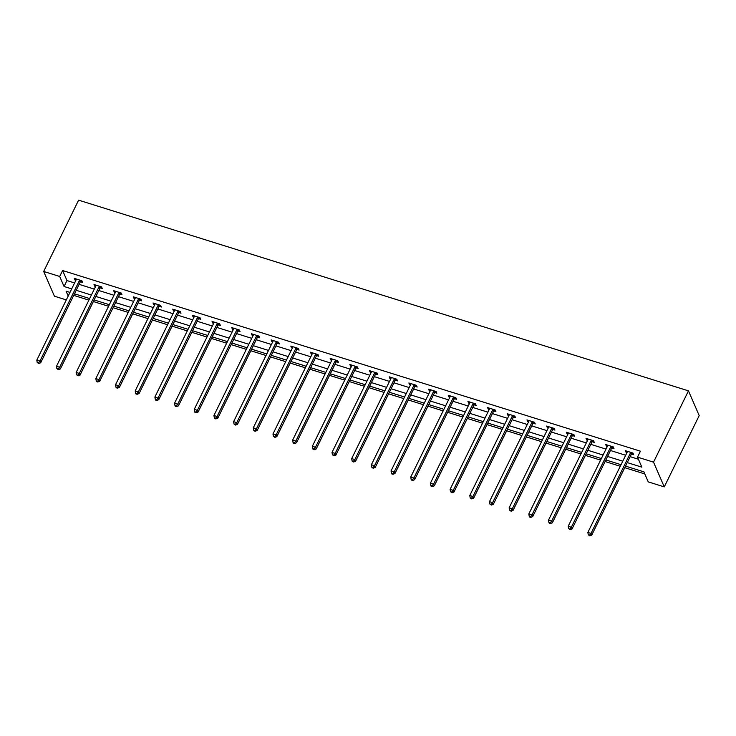 <?xml version="1.0" encoding="UTF-8"?>
<svg xmlns="http://www.w3.org/2000/svg" width="736" height="736" viewBox="0 0 736 736"><rect width="100%" height="100%" fill="white"/><g stroke="black" fill="none" stroke-linecap="round" stroke-linejoin="round"><path stroke-width="1.1" d="M66.295 299.911L54.418 296.194L43.682 271.455L78.605 200.155L688.464 390.853L699.2 415.592L664.268 486.892L648.25 481.878L643.899 471.85L625.536 466.109M73.701 295.375L88.89 300.122M93.38 301.53L108.569 306.277M113.068 307.685L128.248 312.432M132.747 313.84L147.936 318.587M152.426 319.994L167.615 324.742M172.104 326.14L187.294 330.896M191.792 332.295L206.972 337.051M211.471 338.45L226.66 343.197M231.15 344.604L246.339 349.352M250.829 350.759L266.018 355.506M270.508 356.914L285.697 361.661M290.196 363.069L305.376 367.816M309.874 369.224L325.064 373.971M329.553 375.378L344.742 380.126M349.232 381.533L364.421 386.28M368.911 387.679L384.1 392.435M388.599 393.834L403.779 398.59M408.278 399.988L423.467 404.736M427.956 406.143L443.146 410.89M447.635 412.298L462.824 417.045M467.323 418.453L482.503 423.2M487.002 424.608L502.191 429.355M506.681 430.762L521.87 435.51M526.36 436.917L541.549 441.664M546.038 443.072L561.228 447.819M565.726 449.218L580.906 453.974M585.405 455.372L600.594 460.129M605.084 461.527L620.273 466.274M624.763 467.682L644.81 473.947M627.256 462.604L641.866 467.167L637.514 457.139L640.421 451.196L62.615 270.526L66.967 280.554L74.612 282.946M79.102 284.354L94.291 289.101M98.79 290.508L113.97 295.256M118.468 296.654L133.658 301.41M138.147 302.809L153.336 307.565M157.826 308.964L173.015 313.711M177.505 315.118L192.694 319.866M197.193 321.273L212.373 326.02M216.872 327.428L232.061 332.175M236.55 333.583L251.74 338.33M256.229 339.738L271.418 344.485M275.908 345.892L291.097 350.64M295.596 352.047L310.776 356.794M315.275 358.193L330.464 362.949M334.954 364.348L350.143 369.104M354.632 370.502L369.822 375.25M374.32 376.657L389.5 381.404M393.999 382.812L409.188 387.559M413.678 388.967L428.867 393.714M433.357 395.122L448.546 399.869M453.036 401.276L468.225 406.024M472.724 407.431L487.904 412.178M492.402 413.586L507.592 418.333M512.081 419.732L527.27 424.488M531.76 425.886L546.949 430.643M551.439 432.041L566.628 436.788M571.127 438.196L586.307 442.943M590.806 444.351L605.995 449.098M610.484 450.506L625.674 455.253M630.163 456.66L638.425 459.236M631.617 454.075L633.659 454.719L632.932 453.045L625.37 450.68L626.097 452.355L626.962 452.622M611.938 447.93L613.98 448.564L613.254 446.89L605.682 444.526L606.409 446.2L607.283 446.467M592.259 441.775L594.302 442.41L593.575 440.735L586.003 438.371L586.73 440.045L587.604 440.312M572.58 435.62L574.623 436.255L573.896 434.58L566.324 432.216L567.051 433.89L567.916 434.157M552.902 429.465L554.944 430.1L554.217 428.435L546.646 426.061L547.372 427.736L548.237 428.012M533.214 423.31L535.256 423.945L534.529 422.28L526.967 419.906L527.694 421.581L528.558 421.857M513.535 417.156L515.577 417.79L514.85 416.125L507.279 413.761L508.006 415.426L508.88 415.702M493.856 411.001L495.898 411.645L495.172 409.97L487.6 407.606L488.327 409.271L489.192 409.547M474.177 404.846L476.22 405.49L475.493 403.816L467.921 401.451L468.648 403.116L469.513 403.392M454.489 398.691L456.532 399.335L455.814 397.661L448.242 395.296L448.969 396.971L449.834 397.238M434.81 392.536L436.853 393.18L436.126 391.506L428.564 389.142L429.281 390.816L430.155 391.083M415.132 386.391L417.174 387.026L416.447 385.351L408.876 382.987L409.602 384.661L410.476 384.928M395.453 380.236L397.495 380.871L396.768 379.196L389.197 376.832L389.924 378.506L390.788 378.773M375.774 374.081L377.816 374.716L377.09 373.042L369.518 370.677L370.245 372.352L371.11 372.618M356.086 367.926L358.128 368.561L357.402 366.896L349.839 364.522L350.566 366.197L351.431 366.473M336.407 361.772L338.45 362.406L337.723 360.741L330.151 358.368L330.878 360.042L331.752 360.318M316.728 355.617L318.771 356.252L318.044 354.586L310.472 352.222L311.199 353.887L312.073 354.163M297.05 349.462L299.092 350.106L298.365 348.432L290.794 346.067L291.52 347.732L292.385 348.008M277.371 343.307L279.413 343.951L278.686 342.277L271.115 339.912L271.842 341.578L272.706 341.854M257.683 337.152L259.725 337.796L258.998 336.122L251.436 333.758L252.163 335.432L253.028 335.699M238.004 330.998L240.046 331.642L239.32 329.967L231.748 327.603L232.475 329.277L233.349 329.544M218.325 324.852L220.368 325.487L219.641 323.812L212.069 321.448L212.796 323.122L213.661 323.389M198.646 318.697L200.689 319.332L199.962 317.658L192.39 315.293L193.117 316.968L193.982 317.234M178.958 312.542L181.001 313.177L180.283 311.503L172.712 309.138L173.438 310.813L174.303 311.08M159.28 306.388L161.322 307.022L160.595 305.357L153.033 302.984L153.75 304.658L154.624 304.934M139.601 300.233L141.643 300.868L140.916 299.202L133.345 296.829L134.072 298.503L134.946 298.779M119.922 294.078L121.964 294.713L121.238 293.048L113.666 290.683L114.393 292.348L115.258 292.624M100.243 287.923L102.286 288.567L101.559 286.893L93.987 284.528L94.714 286.194L95.579 286.47M80.555 281.768L82.598 282.412L81.871 280.738L74.308 278.374L75.035 280.039L75.9 280.315M43.682 271.455L59.699 276.469L64.06 286.497L71.705 288.889M62.615 270.526L59.699 276.469M637.514 457.139L653.531 462.153L688.464 390.853M69.984 292.394L66.093 291.18L68.2 296.038M621.046 464.701L605.857 459.954M601.358 458.546L586.178 453.799M581.679 452.392L566.49 447.644M562 446.246L546.811 441.49M542.322 440.091L527.132 435.335M522.643 433.936L507.454 429.189M502.955 427.782L487.775 423.034M483.276 421.627L468.087 416.88M463.597 415.472L448.408 410.725M443.918 409.317L428.729 404.57M424.24 403.162L409.05 398.415M404.552 397.008L389.372 392.26M384.873 390.853L369.684 386.106M365.194 384.707L350.005 379.951M345.515 378.552L330.326 373.796M325.827 372.398L310.647 367.65M306.148 366.243L290.959 361.496M286.47 360.088L271.28 355.341M266.791 353.933L251.602 349.186M247.112 347.778L231.923 343.031M227.424 341.624L212.244 336.876M207.745 335.469L192.556 330.722M188.066 329.314L172.877 324.567M168.388 323.159L153.198 318.412M148.709 317.014L133.52 312.257M129.021 310.859L113.841 306.112M109.342 304.704L94.153 299.957M89.663 298.549L74.474 293.802M664.268 486.892L653.531 462.153M76.194 290.288L91.384 295.044M95.873 296.442L111.062 301.199M115.552 302.597L130.741 307.344M135.24 308.752L150.42 313.499M154.919 314.907L170.108 319.654M174.598 321.062L189.787 325.809M194.276 327.216L209.466 331.964M213.955 333.371L229.144 338.118M233.643 339.526L248.823 344.273M253.322 345.681L268.511 350.428M273.001 351.826L288.19 356.583M292.68 357.981L307.869 362.738M312.358 364.136L327.548 368.883M332.046 370.291L347.236 375.038M351.725 376.446L366.914 381.193M371.404 382.6L386.593 387.348M391.083 388.755L406.272 393.502M410.771 394.91L425.951 399.657M430.45 401.065L445.639 405.812M450.128 407.22L465.318 411.967M469.807 413.365L484.996 418.122M489.486 419.52L504.675 424.276M509.174 425.675L524.354 430.422M528.853 431.83L544.042 436.577M548.532 437.984L563.721 442.732M568.21 444.139L583.4 448.886M587.889 450.294L603.078 455.041M607.577 456.449L622.766 461.196M66.967 280.554L64.06 286.497M626.704 451.094L626.097 452.355M607.025 444.949L606.409 446.2M587.346 438.794L586.73 440.045M567.668 432.639L567.051 433.89M547.98 426.484L547.372 427.736M528.301 420.33L527.694 421.581M508.622 414.175L508.006 415.426M488.943 408.02L488.327 409.271M469.264 401.865L468.648 403.116M449.576 395.71L448.969 396.971M429.898 389.556L429.281 390.816M410.219 383.41L409.602 384.661M390.54 377.255L389.924 378.506M370.861 371.1L370.245 372.352M351.173 364.946L350.566 366.197M331.494 358.791L330.878 360.042M311.816 352.636L311.199 353.887M292.137 346.481L291.52 347.732M272.449 340.326L271.842 341.578M252.77 334.172L252.163 335.432M233.091 328.017L232.475 329.277M213.412 321.871L212.796 323.122M193.734 315.716L193.117 316.968M174.046 309.562L173.438 310.813M154.367 303.407L153.75 304.658M134.688 297.252L134.072 298.503M115.009 291.097L114.393 292.348M95.33 284.942L94.714 286.194M75.642 278.788L75.035 280.039M630.899 452.41L630.734 452.557A1.417 1.214 -23.5 0 0 630.43 452.971L591.017 533.425L587.862 532.432L627.274 451.987A1.417 1.214 -23.5 0 0 627.394 451.518L627.412 451.315M632.767 452.999L631.46 454.232A1.417 1.214 -23.5 0 0 631.148 454.646L591.744 535.09L591.017 533.425L589.527 535.173L588.266 534.778L589.821 535.845L589.527 535.173M589.821 535.845L591.744 535.09M587.862 532.432L588.266 534.778M611.211 446.255L611.055 446.402A1.417 1.214 -23.5 0 0 610.742 446.816L571.338 527.27L568.183 526.286L607.596 445.832A1.417 1.214 -23.5 0 0 607.715 445.363L607.724 445.16M613.088 446.844L611.782 448.077A1.417 1.214 -23.5 0 0 611.469 448.491L572.056 528.936L571.338 527.27L569.848 529.018L568.588 528.623L570.142 529.69L569.848 529.018M570.142 529.69L572.056 528.936M568.183 526.286L568.588 528.623M591.532 440.1L591.376 440.248A1.417 1.214 -23.5 0 0 591.063 440.671L551.65 521.116L548.504 520.131L587.908 439.677A1.417 1.214 -23.5 0 0 588.036 439.208L588.046 439.015M593.409 440.689L592.103 441.922A1.417 1.214 -23.5 0 0 591.79 442.336L552.377 522.79L551.65 521.116L550.169 522.864L548.909 522.468L549.194 523.14L550.454 523.535L550.169 522.864M550.454 523.535L552.377 522.79M548.504 520.131L548.909 522.468M571.854 433.946L571.688 434.102A1.417 1.214 -23.5 0 0 571.384 434.516L531.972 514.961L528.816 513.976L568.229 433.522A1.417 1.214 -23.5 0 0 568.358 433.053L568.367 432.86M573.73 434.534L572.415 435.767A1.417 1.214 -23.5 0 0 572.111 436.181L532.698 516.635L531.972 514.961L530.49 516.709L529.23 516.313L529.515 516.985L530.776 517.38L530.49 516.709M530.776 517.38L532.698 516.635M528.816 513.976L529.23 516.313M552.175 427.791L552.009 427.947A1.417 1.214 -23.5 0 0 551.706 428.361L512.293 508.806L509.137 507.822L548.55 427.377A1.417 1.214 -23.5 0 0 548.679 426.898L548.688 426.705M554.042 428.38L552.736 429.612A1.417 1.214 -23.5 0 0 552.432 430.026L513.02 510.48L512.293 508.806L510.812 510.554L509.542 510.158L511.097 511.226L510.812 510.554M511.097 511.226L513.02 510.48M509.137 507.822L509.542 510.158M532.487 421.636L532.33 421.792A1.417 1.214 -23.5 0 0 532.027 422.206L492.614 502.651L489.458 501.667L528.871 421.222A1.417 1.214 -23.5 0 0 528.991 420.744L529.009 420.55M534.364 422.225L533.057 423.458A1.417 1.214 -23.5 0 0 532.744 423.881L493.341 504.326L492.614 502.651L491.124 504.399L489.863 504.004L491.418 505.071L491.124 504.399M491.418 505.071L493.341 504.326M489.458 501.667L489.863 504.004M512.808 415.481L512.652 415.638A1.417 1.214 -23.5 0 0 512.339 416.052L472.935 496.496L469.78 495.512L509.183 415.067A1.417 1.214 -23.5 0 0 509.312 414.589L509.321 414.396M514.685 416.07L513.378 417.312A1.417 1.214 -23.5 0 0 513.066 417.726L473.653 498.171L472.935 496.496L471.445 498.244L470.184 497.858L471.739 498.916L471.445 498.244M471.739 498.916L473.653 498.171M469.78 495.512L470.184 497.858M493.129 409.326L492.973 409.483A1.417 1.214 -23.5 0 0 492.66 409.897L453.247 490.342L450.092 489.357L489.504 408.912A1.417 1.214 -23.5 0 0 489.633 408.443L489.642 408.241M495.006 409.915L493.7 411.157A1.417 1.214 -23.5 0 0 493.387 411.571L453.974 492.016L453.247 490.342L451.766 492.099L450.506 491.703L452.051 492.761L451.766 492.099M452.051 492.761L453.974 492.016M450.092 489.357L450.506 491.703M473.45 403.181L473.285 403.328A1.417 1.214 -23.5 0 0 472.981 403.742L433.568 484.187L430.413 483.202L469.826 402.758A1.417 1.214 -23.5 0 0 469.954 402.288L469.964 402.086M475.327 403.76L474.012 405.002A1.417 1.214 -23.5 0 0 473.708 405.416L434.295 485.861L433.568 484.187L432.087 485.944L430.827 485.548L431.112 486.211L432.372 486.606L432.087 485.944M432.372 486.606L434.295 485.861M430.413 483.202L430.827 485.548M453.772 397.026L453.606 397.173A1.417 1.214 -23.5 0 0 453.302 397.587L413.89 478.041L410.734 477.048L450.147 396.603A1.417 1.214 -23.5 0 0 450.276 396.134L450.285 395.931M455.639 397.606L454.333 398.848A1.417 1.214 -23.5 0 0 454.029 399.262L414.616 479.706L413.89 478.041L412.399 479.789L411.139 479.394L411.433 480.065L412.694 480.452L412.399 479.789M412.694 480.452L414.616 479.706M410.734 477.048L411.139 479.394M434.084 390.871L433.927 391.018A1.417 1.214 -23.5 0 0 433.614 391.432L394.211 471.886L391.055 470.893L430.468 390.448A1.417 1.214 -23.5 0 0 430.588 389.979L430.606 389.776M435.96 391.46L434.654 392.693A1.417 1.214 -23.5 0 0 434.341 393.107L394.938 473.552L394.211 471.886L392.72 473.634L391.46 473.239L391.754 473.91L393.015 474.306L392.72 473.634M393.015 474.306L394.938 473.552M391.055 470.893L391.46 473.239M414.405 384.716L414.248 384.864A1.417 1.214 -23.5 0 0 413.936 385.278L374.523 465.732L371.376 464.747L410.78 384.293A1.417 1.214 -23.5 0 0 410.909 383.824L410.918 383.622M416.282 385.305L414.975 386.538A1.417 1.214 -23.5 0 0 414.662 386.952L375.25 467.397L374.523 465.732L373.042 467.48L371.781 467.084L372.066 467.756L373.336 468.151L373.042 467.48M373.336 468.151L375.25 467.397M371.376 464.747L371.781 467.084M394.726 378.562L394.57 378.709A1.417 1.214 -23.5 0 0 394.257 379.132L354.844 459.577L351.688 458.592L391.101 378.138A1.417 1.214 -23.5 0 0 391.23 377.669L391.239 377.476M396.603 379.15L395.287 380.383A1.417 1.214 -23.5 0 0 394.984 380.797L355.571 461.251L354.844 459.577L353.363 461.325L352.102 460.929L352.388 461.601L353.648 461.996L353.363 461.325M353.648 461.996L355.571 461.251M351.688 458.592L352.102 460.929M375.047 372.407L374.882 372.563A1.417 1.214 -23.5 0 0 374.578 372.977L335.165 453.422L332.01 452.438L371.422 371.984A1.417 1.214 -23.5 0 0 371.551 371.514L371.56 371.321M376.915 372.996L375.608 374.228A1.417 1.214 -23.5 0 0 375.305 374.642L335.892 455.096L335.165 453.422L333.684 455.17L332.414 454.774L333.969 455.842L333.684 455.17M333.969 455.842L335.892 455.096M332.01 452.438L332.414 454.774M355.368 366.252L355.203 366.408A1.417 1.214 -23.5 0 0 354.899 366.822L315.486 447.267L312.331 446.283L351.744 365.838A1.417 1.214 -23.5 0 0 351.863 365.36L351.882 365.166M357.236 366.841L355.93 368.074A1.417 1.214 -23.5 0 0 355.617 368.488L316.213 448.942L315.486 447.267L313.996 449.015L312.736 448.62L313.03 449.291L314.29 449.687L313.996 449.015M314.29 449.687L316.213 448.942M312.331 446.283L312.736 448.62M335.68 360.097L335.524 360.254A1.417 1.214 -23.5 0 0 335.211 360.668L295.808 441.112L292.652 440.128L332.065 359.683A1.417 1.214 -23.5 0 0 332.184 359.205L332.194 359.012M337.557 360.686L336.251 361.919A1.417 1.214 -23.5 0 0 335.938 362.342L296.525 442.787L295.808 441.112L294.317 442.86L293.057 442.465L293.351 443.136L294.612 443.532L294.317 442.86M294.612 443.532L296.525 442.787M292.652 440.128L293.057 442.465M316.002 353.942L315.845 354.099A1.417 1.214 -23.5 0 0 315.532 354.513L276.12 434.958L272.973 433.973L312.377 353.528A1.417 1.214 -23.5 0 0 312.506 353.05L312.515 352.857M317.878 354.531L316.572 355.773A1.417 1.214 -23.5 0 0 316.259 356.187L276.846 436.632L276.12 434.958L274.638 436.706L273.378 436.319L274.933 437.377L274.638 436.706M274.933 437.377L276.846 436.632M272.973 433.973L273.378 436.319M296.323 347.788L296.157 347.944A1.417 1.214 -23.5 0 0 295.854 348.358L256.441 428.803L253.285 427.818L292.698 347.374A1.417 1.214 -23.5 0 0 292.827 346.904L292.836 346.702M298.2 348.376L296.884 349.618A1.417 1.214 -23.5 0 0 296.58 350.032L257.168 430.477L256.441 428.803L254.96 430.56L253.699 430.164L253.984 430.827L255.245 431.222L254.96 430.56M255.245 431.222L257.168 430.477M253.285 427.818L253.699 430.164M276.644 341.642L276.478 341.789A1.417 1.214 -23.5 0 0 276.175 342.203L236.762 422.648L233.606 421.664L273.019 341.219A1.417 1.214 -23.5 0 0 273.148 340.75L273.157 340.547M278.512 342.222L277.205 343.464A1.417 1.214 -23.5 0 0 276.902 343.878L237.489 424.322L236.762 422.648L235.281 424.405L234.011 424.01L235.566 425.068L235.281 424.405M235.566 425.068L237.489 424.322M233.606 421.664L234.011 424.01M256.956 335.487L256.8 335.634A1.417 1.214 -23.5 0 0 256.496 336.048L217.083 416.502L213.928 415.509L253.34 335.064A1.417 1.214 -23.5 0 0 253.46 334.595L253.478 334.392M258.833 336.067L257.526 337.309A1.417 1.214 -23.5 0 0 257.214 337.723L217.81 418.168L217.083 416.502L215.593 418.25L214.332 417.855L214.627 418.526L215.887 418.913L215.593 418.25M215.887 418.913L217.81 418.168M213.928 415.509L214.332 417.855M237.277 329.332L237.121 329.48A1.417 1.214 -23.5 0 0 236.808 329.894L197.404 410.348L194.249 409.354L233.652 328.909A1.417 1.214 -23.5 0 0 233.781 328.44L233.79 328.238M239.154 329.921L237.848 331.154A1.417 1.214 -23.5 0 0 237.535 331.568L198.122 412.013L197.404 410.348L195.914 412.096L194.654 411.7L194.948 412.372L196.208 412.767L195.914 412.096M196.208 412.767L198.122 412.013M194.249 409.354L194.654 411.7M217.598 323.178L217.442 323.325A1.417 1.214 -23.5 0 0 217.129 323.739L177.716 404.193L174.561 403.208L213.974 322.754A1.417 1.214 -23.5 0 0 214.102 322.285L214.112 322.083M219.475 323.766L218.169 324.999A1.417 1.214 -23.5 0 0 217.856 325.413L178.443 405.858L177.716 404.193L176.235 405.941L174.975 405.545L175.26 406.217L176.52 406.612L176.235 405.941M176.52 406.612L178.443 405.858M174.561 403.208L174.975 405.545M197.92 317.023L197.754 317.17A1.417 1.214 -23.5 0 0 197.45 317.593L158.038 398.038L154.882 397.054L194.295 316.6A1.417 1.214 -23.5 0 0 194.424 316.13L194.433 315.937M199.796 317.612L198.481 318.844A1.417 1.214 -23.5 0 0 198.177 319.258L158.764 399.712L158.038 398.038L156.556 399.786L155.296 399.39L155.581 400.062L156.842 400.458L156.556 399.786M156.842 400.458L158.764 399.712M154.882 397.054L155.296 399.39M178.241 310.868L178.075 311.024A1.417 1.214 -23.5 0 0 177.772 311.438L138.359 391.883L135.203 390.899L174.616 310.445A1.417 1.214 -23.5 0 0 174.745 309.976L174.754 309.782M180.108 311.457L178.802 312.69A1.417 1.214 -23.5 0 0 178.498 313.104L139.086 393.558L138.359 391.883L136.868 393.631L135.608 393.236L135.902 393.907L137.163 394.303L136.868 393.631M137.163 394.303L139.086 393.558M135.203 390.899L135.608 393.236M158.553 304.713L158.396 304.87A1.417 1.214 -23.5 0 0 158.084 305.284L118.68 385.728L115.524 384.744L154.937 304.299A1.417 1.214 -23.5 0 0 155.057 303.821L155.075 303.628M160.43 305.302L159.123 306.535A1.417 1.214 -23.5 0 0 158.81 306.949L119.407 387.403L118.68 385.728L117.19 387.476L115.929 387.081L116.224 387.752L117.484 388.148L117.19 387.476M117.484 388.148L119.407 387.403M115.524 384.744L115.929 387.081M138.874 298.558L138.718 298.715A1.417 1.214 -23.5 0 0 138.405 299.129L98.992 379.574L95.846 378.589L135.249 298.144A1.417 1.214 -23.5 0 0 135.378 297.666L135.387 297.473M140.751 299.147L139.444 300.38A1.417 1.214 -23.5 0 0 139.132 300.803L99.719 381.248L98.992 379.574L97.511 381.322L96.25 380.926L96.536 381.598L97.805 381.993L97.511 381.322M97.805 381.993L99.719 381.248M95.846 378.589L96.25 380.926M119.195 292.404L119.039 292.56A1.417 1.214 -23.5 0 0 118.726 292.974L79.313 373.419L76.158 372.434L115.57 291.99A1.417 1.214 -23.5 0 0 115.699 291.511L115.708 291.318M121.072 292.992L119.756 294.225A1.417 1.214 -23.5 0 0 119.453 294.648L80.04 375.093L79.313 373.419L77.832 375.167L76.572 374.78L78.117 375.838L77.832 375.167M78.117 375.838L80.04 375.093M76.158 372.434L76.572 374.78M99.516 286.249L99.351 286.405A1.417 1.214 -23.5 0 0 99.047 286.819L59.634 367.264L56.479 366.28L95.892 285.835A1.417 1.214 -23.5 0 0 96.02 285.366L96.03 285.163M101.384 286.838L100.078 288.08A1.417 1.214 -23.5 0 0 99.774 288.494L60.361 368.938L59.634 367.264L58.153 369.021L56.884 368.626L58.438 369.684L58.153 369.021M58.438 369.684L60.361 368.938M56.479 366.28L56.884 368.626M79.838 280.103L79.672 280.25A1.417 1.214 -23.5 0 0 79.368 280.664L39.956 361.109L36.8 360.125L76.213 279.68A1.417 1.214 -23.5 0 0 76.332 279.211L76.351 279.008M81.705 280.683L80.399 281.925A1.417 1.214 -23.5 0 0 80.086 282.339L40.682 362.784L39.956 361.109L38.465 362.866L37.205 362.471L38.76 363.529L38.465 362.866M38.76 363.529L40.682 362.784M36.8 360.125L37.205 362.471M630.734 452.557L631.46 454.232M630.43 452.971L631.148 454.646M611.055 446.402L611.782 448.077M610.742 446.816L611.469 448.491M591.376 440.248L592.103 441.922M591.063 440.671L591.79 442.336M571.688 434.102L572.415 435.767M571.384 434.516L572.111 436.181M552.009 427.947L552.736 429.612M551.706 428.361L552.432 430.026M532.33 421.792L533.057 423.458M532.027 422.206L532.744 423.881M512.652 415.638L513.378 417.312M512.339 416.052L513.066 417.726M492.973 409.483L493.7 411.157M492.66 409.897L493.387 411.571M473.285 403.328L474.012 405.002M472.981 403.742L473.708 405.416M453.606 397.173L454.333 398.848M453.302 397.587L454.029 399.262M433.927 391.018L434.654 392.693M433.614 391.432L434.341 393.107M414.248 384.864L414.975 386.538M413.936 385.278L414.662 386.952M394.57 378.709L395.287 380.383M394.257 379.132L394.984 380.797M374.882 372.563L375.608 374.228M374.578 372.977L375.305 374.642M355.203 366.408L355.93 368.074M354.899 366.822L355.617 368.488M335.524 360.254L336.251 361.919M335.211 360.668L335.938 362.342M315.845 354.099L316.572 355.773M315.532 354.513L316.259 356.187M296.157 347.944L296.884 349.618M295.854 348.358L296.58 350.032M276.478 341.789L277.205 343.464M276.175 342.203L276.902 343.878M256.8 335.634L257.526 337.309M256.496 336.048L257.214 337.723M237.121 329.48L237.848 331.154M236.808 329.894L237.535 331.568M217.442 323.325L218.169 324.999M217.129 323.739L217.856 325.413M197.754 317.17L198.481 318.844M197.45 317.593L198.177 319.258M178.075 311.024L178.802 312.69M177.772 311.438L178.498 313.104M158.396 304.87L159.123 306.535M158.084 305.284L158.81 306.949M138.718 298.715L139.444 300.38M138.405 299.129L139.132 300.803M119.039 292.56L119.756 294.225M118.726 292.974L119.453 294.648M99.351 286.405L100.078 288.08M99.047 286.819L99.774 288.494M79.672 280.25L80.399 281.925M79.368 280.664L80.086 282.339"/></g></svg>
